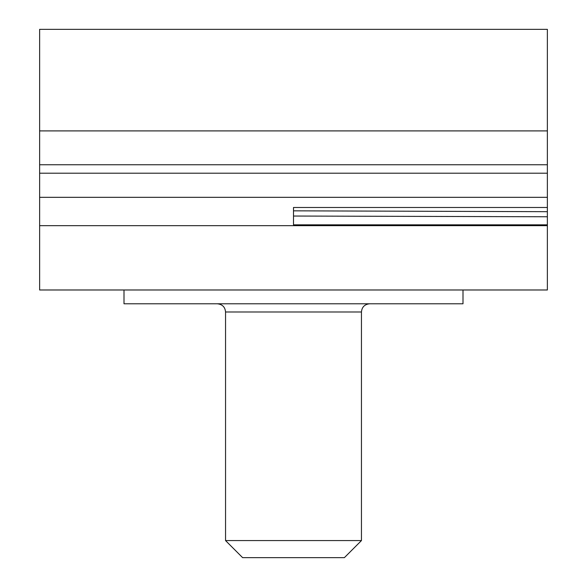 <?xml version="1.0" encoding="UTF-8"?>
<svg xmlns="http://www.w3.org/2000/svg" width="587" height="587" viewBox="0 0 587 587"><rect width="100%" height="100%" fill="white"/><g stroke="black" fill="none" stroke-linecap="round" stroke-linejoin="round"><path stroke-width="0.88" d="M39.63 130.901L547.37 130.901L547.37 29.35L39.63 29.35L39.63 289.985L547.37 289.985L547.37 225.672L39.63 225.672M547.37 225.672L547.37 224.828L293.5 224.828L293.5 207.482L547.37 207.482L547.37 197.335L39.63 197.335M547.37 224.828L547.37 211.68L293.5 210.836L293.5 207.482M547.37 211.68L547.37 207.482M547.37 130.901L547.37 197.335M293.5 216.038L547.37 216.764M39.63 164.749L547.37 164.749M124.004 289.985L124.004 303.78L462.996 303.78L462.996 289.985M361.453 540.576L344.378 557.65L242.622 557.65L225.547 540.576L361.453 540.576L361.453 311.99C361.893 307.052 364.63 304.315 369.663 303.78M39.63 173.209L547.37 173.209M225.547 540.576L225.547 311.99L361.453 311.99M225.547 311.99C225.107 307.052 222.37 304.315 217.337 303.78"/></g></svg>
